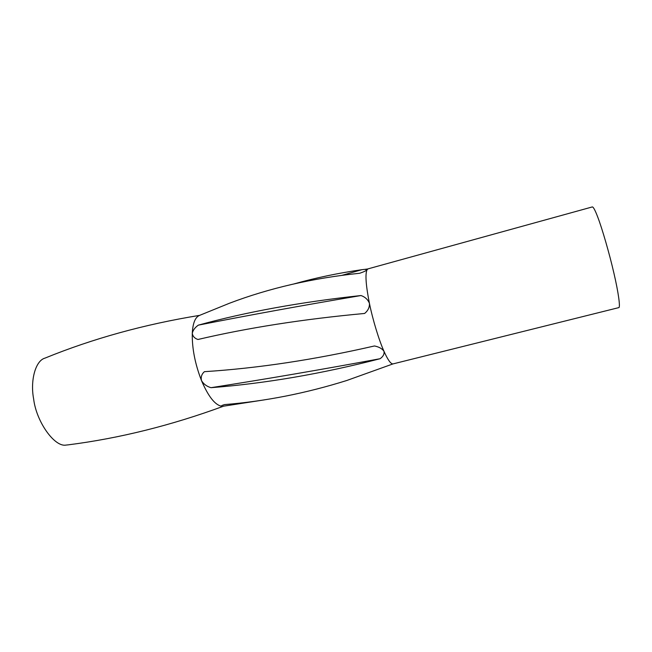 <?xml version="1.0" encoding="UTF-8"?>
<svg xmlns="http://www.w3.org/2000/svg" width="652" height="652" viewBox="0 0 652 652"><rect width="100%" height="100%" fill="white"/><g stroke="black" fill="none" stroke-linecap="round" stroke-linejoin="round"><path stroke-width="0.98" d="M380.092 358.722C321.583 373.832 265.209 383.49 210.979 387.687C265.6 379.162 321.966 369.505 380.092 358.722C383.221 356.497 384.509 354.003 383.955 351.224C387.744 359.749 390.744 363.979 392.944 363.922L618.732 307.638C620.582 307.907 618.389 292.324 613.956 273.351C609.506 253.848 601.992 227.972 597.623 216.774C595.17 210.335 593.418 207.043 592.375 206.912L367.981 268.877L366.994 269.871C365.992 270.841 363.555 271.965 359.692 273.261C312.626 278.151 269.203 288.151 229.414 303.262L199.52 315.405C195.225 317.19 192.813 323.164 192.283 333.327C192.951 330.222 194.981 327.491 198.355 325.136C249.097 315.144 303.319 305.283 360.996 295.535C365.136 296.97 367.956 299.594 369.44 303.4C369.627 307.345 368.013 310.694 364.615 313.457C303.449 319.105 247.882 327.777 197.923 339.488C194.638 338.38 192.756 336.334 192.283 333.327C191.973 348.184 195.054 363.955 201.509 380.638C200.686 377.125 201.647 374.134 204.402 371.673C257.964 368.25 314.647 359.684 374.452 345.967C378.91 346.848 382.08 348.608 383.955 351.224C379.008 340.262 372.691 319.513 369.44 303.4C365.902 285.495 365.087 274.321 366.994 269.871L364.981 269.341L367.809 268.958M210.979 387.687C206.749 386.424 203.595 384.077 201.509 380.638C208.306 396.465 215.021 404.998 221.656 406.253C220.832 405.968 221.77 405.422 224.484 404.607C265.299 401.29 306.057 393.254 346.766 380.499L392.944 363.922M341.892 275.356L361.925 269.683L364.981 269.341M294.223 283.856C315.804 277.801 338.372 273.074 361.925 269.683M264.427 399.855L230.743 405.071L237.092 403.425M230.743 405.071L223.171 406.229M198.355 325.136C246.301 311.949 300.515 302.088 360.996 295.535M199.618 315.364C144.345 324.362 92.82 338.608 45.045 358.095C35.338 360.629 30.139 380.825 33.635 398.902C36.292 421.828 54.629 447.264 65.942 445.088L68.37 444.835C119.471 438.315 171.207 425.43 223.563 406.188"/></g></svg>

